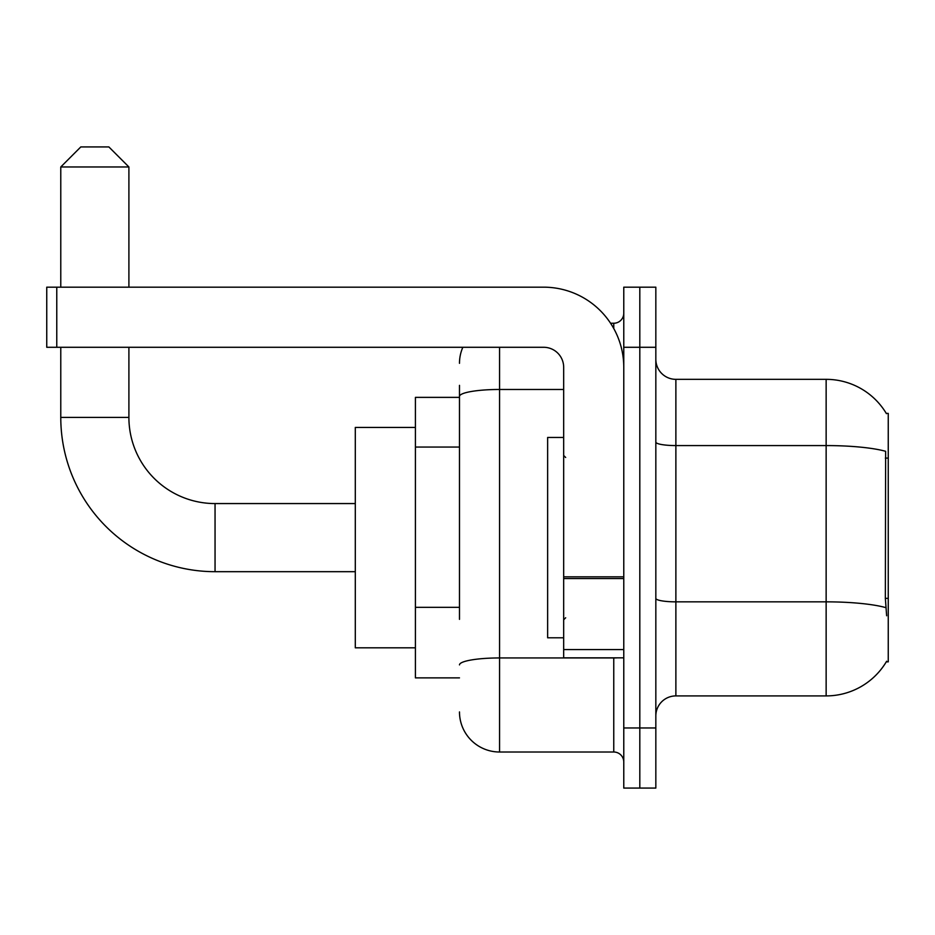 <?xml version="1.0" encoding="UTF-8"?>
<svg xmlns="http://www.w3.org/2000/svg" width="935" height="935" viewBox="0 0 935 935"><rect width="100%" height="100%" fill="white"/><g stroke="black" fill="none" stroke-linecap="round" stroke-linejoin="round"><path stroke-width="1.4" d="M886.275 661.851L886.637 661.244A70.125 70.125 0 0 1 826.143 695.909A70.125 70.125 0 0 0 886.275 661.851L888.25 661.851L888.25 413.399L886.275 413.399M459.482 435.02L459.482 385.349L459.482 397.375L415.409 397.375L415.409 677.875L459.482 677.875M655.832 715.941A20.032 20.032 0 0 1 675.876 695.909L826.143 695.909L826.143 379.341L675.876 379.341A20.032 20.032 0 0 1 655.832 359.309A20.032 20.032 0 0 0 675.876 379.341L675.876 695.909A20.032 20.032 0 0 0 655.832 715.941M639.809 727.968L639.809 788.076L655.832 788.076L655.832 727.968L639.809 727.968L639.809 788.076L623.774 788.076L623.774 727.968L639.809 727.968L639.809 347.282L639.809 727.968M623.774 727.968L623.774 287.174L639.809 287.174L639.809 347.282L639.809 287.174L655.832 287.174L655.832 727.968M886.427 413.656A70.125 70.125 0 0 0 826.143 379.341A70.125 70.125 0 0 1 886.427 413.656M886.637 615.768L885.351 598.353L885.632 451.301A70.125 12.178 180 0 0 826.143 445.574L675.876 445.574A20.032 3.483 -0 0 1 655.832 442.091M459.482 619.356L459.482 385.349M499.559 347.282L499.559 752.009L613.757 752.009L613.757 657.843M610.567 323.241L613.757 323.241A10.016 10.016 0 0 0 623.774 313.225M623.774 762.025A10.016 10.016 0 0 0 613.757 752.009M459.482 363.318A40.076 40.076 0 0 1 462.837 347.282M499.559 752.009A40.076 40.076 0 0 1 459.482 711.932M563.676 437.451L547.641 437.451L547.641 637.799L563.676 637.799M355.3 571.682L215.05 571.682A154.275 154.275 0 0 1 60.775 417.407L60.775 347.282M215.05 571.682L215.05 503.568A86.149 86.149 0 0 1 128.901 417.407L128.901 347.282M80.807 146.924L108.857 146.924L128.901 166.968L60.775 166.968L80.807 146.924M128.901 287.174L128.901 166.968M60.775 287.174L60.775 166.968M415.409 427.424L355.3 427.424L355.3 647.826L415.409 647.826M623.774 657.843L563.676 657.843L563.676 576.825L623.774 576.825L623.774 367.326A80.141 80.141 0 0 0 543.632 287.174L56.766 287.174L56.766 347.282L543.632 347.282A20.032 20.032 0 0 1 563.676 367.326L563.676 576.825M56.766 347.282L46.75 347.282L46.75 287.174L56.766 287.174M888.25 458.103L885.351 458.103M888.25 598.353L885.351 598.353M459.482 447.047L415.409 447.047M459.482 607.329L415.409 607.329M885.842 607.633A70.125 12.178 180 0 0 826.143 601.848L675.876 601.848A20.032 3.483 0 0 1 655.832 598.365M655.832 347.282L623.774 347.282M617.24 657.843A10.016 1.741 0 0 1 613.757 657.948L499.559 657.948A40.076 6.954 180 0 0 459.482 664.902M459.482 396.428A40.076 6.954 180 0 1 499.559 389.474L563.676 389.474M613.757 328.524L613.757 323.241M60.775 417.407L128.901 417.407M623.774 578.555L563.676 578.555M563.676 649.556L623.774 649.556M565.675 457.484L563.676 455.474M565.675 617.766L563.676 619.776M355.3 503.568L215.05 503.568"/></g></svg>

